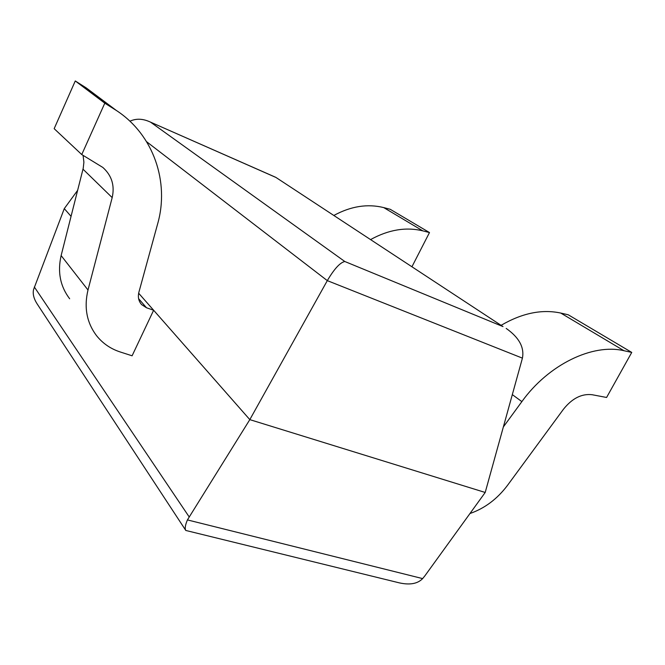 <?xml version="1.0" encoding="UTF-8"?>
<svg xmlns="http://www.w3.org/2000/svg" width="665" height="665" viewBox="0 0 665 665"><rect width="100%" height="100%" fill="white"/><g stroke="black" fill="none" stroke-linecap="round" stroke-linejoin="round"><path stroke-width="1" d="M424.777 575.99L485.201 492.466L249.816 419.632L187.43 519.914C185.227 525.117 184.679 528.625 185.793 530.454L399.366 582.873C409.914 585.192 417.67 583.762 422.632 578.6L424.777 575.99M185.793 530.454L37.157 303.93C33.807 298.726 32.602 293.947 33.549 289.608L64.281 208.627L71.064 216.341M138.653 293.215L249.816 419.632L327.305 280.63C334.237 268.909 340.073 262.534 344.803 261.503L502.989 326.59L275.751 177.322L502.989 326.59M138.611 298.676L146.5 307.762L153.632 310.239L132.094 355.8L120.132 351.943C110.639 348.834 102.817 343.456 96.658 335.817C86.749 322.758 83.865 307.488 87.996 290.007L112.186 197.613C114.879 185.568 111.778 175.527 102.884 167.48L81.753 154.554L54.164 128.678L75.27 80.955L104.796 103.175L81.753 154.554M77.655 190.315L64.281 208.627M506.206 328.435C519.066 337.479 524.477 347.388 522.424 358.144L485.201 492.466M275.368 177.206L149.467 121.67C142.46 118.586 135.943 118.436 129.916 121.205M370.688 239.533C388.568 229.691 405.933 226.798 422.757 230.846L429.482 232.559L412.001 266.64M333.913 215.418C350.921 206.2 367.529 203.59 383.738 207.596L390.214 209.292L429.482 232.559M469.964 513.521C484.735 508.368 497.254 498.966 507.52 485.334L563.463 409.224C572.191 398.327 581.75 393.497 592.158 394.727L606.588 397.471L631.75 352.417L623.994 350.729C592.615 343.198 548.334 364.669 521.867 401.618L503.355 426.947M501.302 325.21C522.2 313.074 542.025 309.026 560.77 313.065L568.243 314.786L631.75 352.417M146.5 307.762L141.637 304.62C138.619 301.212 137.705 297.097 138.877 292.284L157.663 223.789C169.542 182.21 153.756 134.879 116.367 110.473L104.796 103.175M69.659 298.768C60.241 286.357 57.398 271.96 61.13 255.576L83.233 168.212L83.898 162.235L83.075 155.336M95.078 94.53L86.142 87.838L75.27 80.955M150.739 122.285L344.803 261.503M187.43 519.914L422.632 578.6M34.322 286.964L189.076 516.763M522.424 358.144L327.305 280.63L146.608 141.712M383.738 207.596L422.757 230.846M512.316 394.619L521.867 401.618M560.77 313.065L623.994 350.729M61.13 255.576L87.996 290.007M83.009 169.193L112.186 197.613M84.214 86.591L114.322 109.16M275.751 177.322L149.467 121.67M86.142 87.838L116.367 110.473"/></g></svg>
